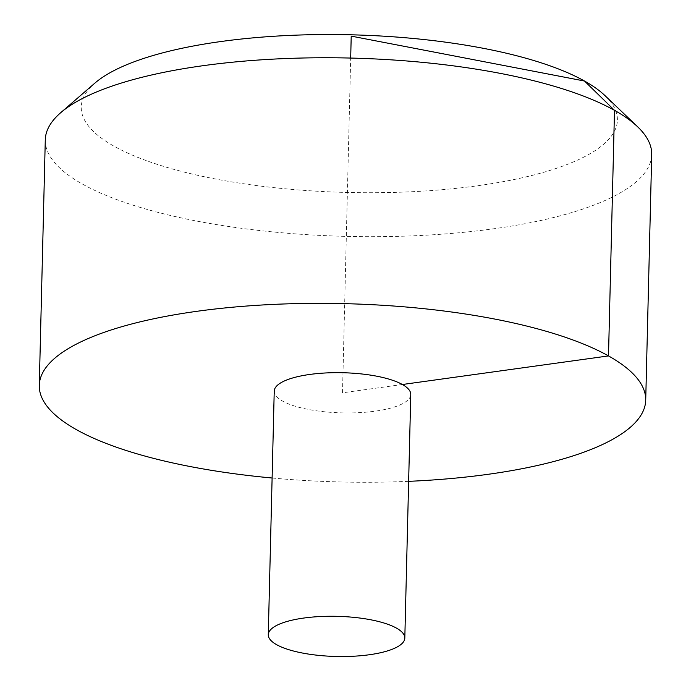 <?xml version="1.0" encoding="UTF-8"?>
<svg xmlns="http://www.w3.org/2000/svg" width="691" height="691" viewBox="0 0 691 691"><rect width="100%" height="100%" fill="white"/><g stroke="black" fill="none" stroke-linecap="round" stroke-linejoin="round"><path stroke-width="0.52" stroke-dasharray="3.46 2.59" d="M272.107 478.008A303.306 89.182 -178.6 0 0 408.64 481.342M45.286 139.807A303.306 89.182 -178.6 0 0 494.056 228.73A303.306 89.182 -178.6 0 0 651.717 154.629M274.232 391.141A68.288 20.082 -178.6 0 0 282.61 401.108A68.288 20.082 -178.6 0 0 375.273 411.154A68.288 20.082 -178.6 0 0 410.765 394.475M604.988 95.617A268.151 78.852 1.4 0 1 478.017 185.698A268.151 78.852 1.4 0 1 177.647 170.383A268.151 78.852 1.4 0 1 94.84 83.153M402.387 384.507L342.503 392.808L350.683 58.061"/><path stroke-width="1.04" d="M408.64 481.342A303.306 89.182 -178.6 0 0 488.062 474.311A303.306 89.182 -178.6 0 0 645.714 400.219A303.306 89.182 -178.6 0 0 344.679 303.651A303.306 89.182 -178.6 0 0 39.283 385.397A303.306 89.182 -178.6 0 0 272.107 478.008M645.714 400.219L651.717 154.629A303.306 89.182 -178.6 0 0 637.681 126.842A303.306 89.182 -178.6 0 0 350.683 58.061A303.306 89.182 -178.6 0 0 60.661 112.745A303.306 89.182 -178.6 0 0 45.286 139.807L39.283 385.397M404.814 638.069L410.765 394.475A68.288 20.082 -178.6 0 0 342.986 372.734A68.288 20.082 -178.6 0 0 274.232 391.141L268.281 634.727A68.288 20.082 -178.6 0 0 369.314 654.748A68.288 20.082 -178.6 0 0 404.814 638.069A68.288 20.082 -178.6 0 0 337.035 616.329A68.288 20.082 -178.6 0 0 268.281 634.727M60.661 112.745L94.84 83.153A268.151 78.852 1.4 0 1 220.628 41.572A268.151 78.852 1.4 0 1 604.988 95.617L637.681 126.842M350.683 58.061L351.218 36.122L584.491 81.028L614.498 110.335L608.495 355.925L402.387 384.507"/></g></svg>
